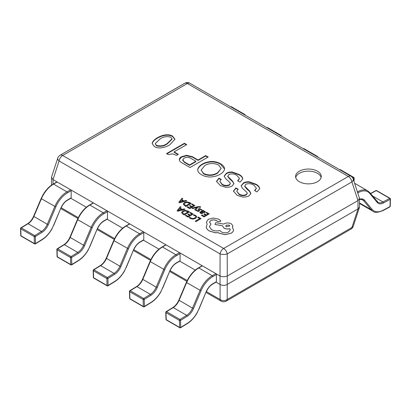 <?xml version="1.0" encoding="UTF-8"?>
<svg xmlns="http://www.w3.org/2000/svg" width="411" height="411" viewBox="0 0 411 411"><rect width="100%" height="100%" fill="white"/><g stroke="black" fill="none" stroke-linecap="round" stroke-linejoin="round"><path stroke-width="0.62" d="M317.487 171.217A12.839 7.413 0 0 0 303.498 169.609A12.839 7.413 0 0 0 295.576 176.458A12.839 7.413 0 0 0 299.331 181.698A12.839 7.413 0 0 0 313.321 183.306A12.839 7.413 0 0 0 321.248 176.458A12.839 7.413 0 0 0 317.487 171.217M321.119 177.506A12.839 7.413 0 0 0 317.487 173.314A12.839 7.413 0 0 0 304.351 171.521A12.839 7.413 0 0 0 295.704 177.506M172.584 136.123C168.084 133.339 161.163 135.435 157.505 137.726C155.255 138.928 153.632 140.362 152.645 142.021L152.183 143.629L154.428 146.604C156.339 147.724 158.62 148.124 161.276 147.806C164.606 147.302 167.452 146.311 169.805 144.826L174.952 139.226L172.584 136.123L172.584 136.539C168.084 133.755 161.163 135.856 157.505 138.147C155.255 139.35 153.632 140.778 152.645 142.442L152.188 143.835M184.411 143.295L166.553 153.601L168.243 154.577L172.605 153.889L176.571 155.379L178.359 154.346L174.094 151.885L186.692 144.61L184.411 143.295L184.411 143.711L166.917 153.812M205.706 155.589L198.066 159.997L192.312 156.678L186.558 155.301L181.498 156.735C179.91 157.613 179.181 158.682 179.319 159.941C179.556 161.045 180.378 161.98 181.796 162.746L190.031 167.503L208.182 157.023L205.706 155.589L205.706 156.005L198.066 160.418L192.312 157.094L186.558 155.723L181.498 157.151L179.294 159.751M179.283 159.53L179.319 159.941M224.591 169.08L220.496 164.205C218.005 162.679 214.958 161.919 211.367 161.913C207.868 162.181 204.858 163.044 202.34 164.492C199.772 166.018 198.22 167.832 197.681 169.933L197.681 169.512C197.665 171.562 198.955 173.298 201.549 174.721C203.722 176.052 206.368 176.817 209.487 177.013C213.622 176.93 217.157 176.031 220.101 174.321C222.464 172.918 223.949 171.259 224.56 169.337C224.663 167.149 223.307 165.299 220.496 163.784C218.005 162.263 214.958 161.497 211.367 161.492C207.868 161.764 204.858 162.622 202.34 164.071C199.772 165.597 198.22 167.411 197.681 169.512L197.676 169.81M224.56 169.337L224.596 168.885M233.926 183.861L232.662 181.652L229.687 179.016L227.704 176.499L228.994 174.418C231.912 173.473 234.558 173.817 236.931 175.451L239.495 178.41L237.625 180.773L240.003 182.15L242.752 178.985L242.68 178.425C242.295 176.812 241.005 175.456 238.812 174.362L232.467 172.07C230.098 171.849 228.079 172.25 226.415 173.272L224.175 176.062L225.521 178.482L229.487 182.15L230.407 183.47L229.389 184.724C226.846 185.829 224.437 185.654 222.151 184.21L219.813 181.421L221.257 179.458L218.976 178.138L216.484 181.343L220.265 185.531L225.618 187.246C228.146 187.442 230.324 187.02 232.169 185.988L233.936 183.66L232.662 181.23L227.704 176.252M250.854 193.632L249.595 191.428L246.615 188.793L244.632 186.27L245.922 184.19C248.84 183.249 251.486 183.594 253.859 185.222L256.423 188.187L254.553 190.55L256.932 191.922L259.68 188.762L259.613 188.202C259.223 186.589 257.933 185.233 255.745 184.133L249.395 181.842C247.026 181.621 245.013 182.022 243.343 183.044L241.108 185.839L242.449 188.259L246.42 191.922L247.34 193.242L246.317 194.501C243.78 195.6 241.365 195.43 239.079 193.987L236.746 191.197L238.185 189.23L235.904 187.914L233.412 191.115L237.193 195.302L242.552 197.018C245.074 197.213 247.258 196.797 249.097 195.759L250.869 193.432L249.595 191.007L244.632 186.029M70.625 198.153L86.351 207.231M106.927 219.114L122.658 228.192M143.46 240.204L158.965 249.153M179.766 261.165L195.271 270.114M216.073 282.126L220.024 284.407L220.024 276.022L53.014 179.602L53.014 184.164M227.283 284.407L357.986 208.947L357.986 200.563L227.283 276.022L227.221 284.448C224.843 285.732 222.464 285.732 220.085 284.448L220.024 284.407M357.986 200.563L351.914 181.924A5.132 2.862 161.7 0 0 353.224 179.042L359.491 198.308L359.491 207.01L357.986 208.947M353.224 179.042A5.132 5.132 0 0 0 350.912 176.201A5.132 2.964 -60 0 0 348.348 176.458L187.349 83.505L62.652 155.497L223.651 248.45L348.348 176.458A5.132 2.964 60 0 1 351.914 181.924L227.221 253.916L227.283 276.022M220.024 276.022L220.085 253.916L59.086 160.963A5.132 2.862 -161.7 0 1 57.776 158.081A5.132 5.132 0 0 1 60.088 155.24A5.132 2.964 -120 0 1 62.652 155.497A5.132 2.964 -60 0 0 59.086 160.963L53.014 179.602M227.221 253.916A5.132 1.772 180 0 1 220.085 253.916A5.132 2.964 -60 0 1 223.651 248.45A5.132 2.964 -120 0 1 227.221 253.916M227.221 276.058C224.843 276.937 222.464 276.937 220.085 276.058M359.491 198.308L358.048 200.522M52.952 179.561L51.509 177.347L51.596 176.817L57.776 158.081M227.221 284.448L227.221 299.501A5.132 3.951 180 0 1 220.085 299.501L220.085 284.448M350.912 229.117L226.22 301.104A5.132 2.964 -120 0 0 227.221 299.501L351.914 227.514A5.132 2.964 60 0 1 350.912 229.117A5.132 5.132 0 0 0 353.224 226.276A5.132 2.862 -161.7 0 1 351.914 227.514L358.048 208.911M237.856 189.461L235.904 188.336L235.904 187.914M247.34 193.242L246.317 194.922C243.78 196.021 241.365 195.847 239.079 194.403L239.079 193.987M239.079 194.403L236.746 191.197M246.317 194.922L246.317 194.501M259.665 188.973L259.613 188.618C259.223 187.005 257.933 185.649 255.745 184.554L249.395 182.263C247.026 182.042 245.013 182.443 243.343 183.465L243.343 183.044M243.343 183.465L241.118 186.049M249.395 182.263L249.395 181.842M255.745 184.554L255.745 184.133M259.613 188.618L259.613 188.202M256.423 188.187L254.897 190.75M249.595 191.428L249.595 191.007M235.904 188.336L233.422 191.326M220.928 179.684L218.976 178.559L218.976 178.138M230.407 183.47L229.389 185.145C226.846 186.245 224.437 186.075 222.151 184.631L222.151 184.21M222.151 184.631L219.813 181.421M229.389 185.145L229.389 184.724M242.737 179.196L242.68 178.847C242.295 177.233 241.005 175.877 238.812 174.778L232.467 172.486C230.098 172.266 228.079 172.666 226.415 173.694L226.415 173.272M226.415 173.694L224.185 176.273M232.467 172.486L232.467 172.07M238.812 174.778L238.812 174.362M242.68 178.847L242.68 178.425M239.495 178.41L237.969 180.974M232.662 181.652L232.662 181.23M218.976 178.559L216.494 181.549M221.159 168.443L217.522 173.252C213.083 175.816 208.454 176.047 203.63 173.94L201.123 170.067L204.822 165.505C209.225 163.075 213.792 162.884 218.513 164.929L221.159 168.443L217.522 172.831C213.083 175.399 208.454 175.625 203.63 173.519L201.123 170.067M211.367 161.913L211.367 161.492M202.34 164.492L202.34 164.071M220.496 164.205L220.496 163.784M203.63 173.94L203.63 173.519M217.522 173.252L217.522 172.831M207.822 157.228L205.706 156.005M195.883 161.256L195.883 161.677L189.533 165.34L184.575 162.479L182.628 160.223L183.979 158.163C186.409 156.966 188.757 157.059 191.023 158.451L195.883 161.256L189.533 164.924L184.575 162.057L182.628 159.802M198.066 160.418L198.066 159.997M181.498 157.151L181.498 156.735M186.558 155.723L186.558 155.301M192.312 157.094L192.312 156.678M189.533 165.34L189.533 164.924M184.575 162.479L184.575 162.057M186.327 144.821L184.411 143.711M177.994 154.557L174.094 152.306L174.094 151.885M174.942 139.437L172.584 136.539M172.045 138.831L172.045 139.252L167.323 143.814C164.215 146.177 160.614 146.845 156.514 145.818L155.209 143.655L159.884 139.103C163.023 136.745 166.655 136.098 170.796 137.156L172.045 138.831L167.323 143.398C164.215 145.761 160.614 146.429 156.514 145.402L155.209 143.655M157.505 138.147L157.505 137.726M152.645 142.442L152.645 142.021M156.514 145.818L156.514 145.402M167.323 143.814L167.323 143.398M352.633 177.819L353.393 177.413A0.771 0.447 -60 0 1 353.758 177.388A0.771 0.771 0 0 1 354.143 178.076A0.771 0.426 -178.3 0 1 353.917 178.369L353.131 178.79M377.349 201.765A10.27 5.929 120 0 0 378.099 202.351A10.27 5.929 120 0 0 382.98 201.981L389.7 198.374A0.771 0.447 -60 0 1 390.065 198.349A0.771 0.771 0 0 1 390.45 199.037A0.771 0.426 -178.3 0 1 390.224 199.33L383.509 202.936A11.04 6.376 -60 0 1 377.231 202.453L369.715 193.401A19.769 11.41 120 0 0 357.986 192.805L357.801 192.913M390.45 199.037L390.234 206.281A0.771 0.426 -178.3 0 1 390.008 206.574L390.224 199.33A0.771 0.462 61.8 0 0 389.7 198.374L376.265 190.617L370.635 193.643M57.191 182.011L53.558 184.107A0.771 0.447 -120 0 0 53.173 184.071L56.805 181.975A0.771 0.447 60 0 1 57.191 182.011L70.625 189.769A0.771 0.447 60 0 1 71.17 190.709L67.538 192.805A19.769 11.41 120 0 0 55.804 206.944L48.293 224.673A11.04 6.376 -60 0 1 42.014 232.405L35.3 236.556L35.516 243.553A0.771 0.462 178.2 0 1 34.426 243.574A0.771 0.447 120 0 0 34.586 243.903A0.771 0.771 0 0 0 35.372 243.893A0.771 0.426 58.3 0 1 35.361 243.898A0.771 0.426 58.3 0 0 35.516 243.553L42.23 239.402A19.769 11.41 120 0 0 53.476 225.557L60.987 207.827A11.04 6.376 -60 0 1 67.538 199.936L71.17 197.84A0.771 0.447 60 0 1 71.005 198.189L67.378 200.285A0.771 0.447 60 0 0 67.538 199.936M71.17 190.709L71.17 197.84M55.804 206.944L41.115 198.575L33.604 216.304L47.291 224.278L54.802 206.553A20.54 11.857 -60 0 1 66.993 191.865L53.558 184.107A20.54 11.857 120 0 0 41.372 198.796L33.861 216.525A10.27 5.929 -60 0 1 28.02 223.718L21.3 227.869L34.735 235.621A0.771 0.426 -121.7 0 1 35.3 236.556A0.771 0.462 178.2 0 1 34.211 236.577L20.776 228.819A0.771 0.462 178.2 0 1 20.55 228.506L20.766 235.508A0.771 0.771 0 0 0 21.151 236.15L34.586 243.903M21.151 236.15A0.771 0.447 120 0 1 20.992 235.816L34.426 243.574L34.211 236.577A0.771 0.447 120 0 1 34.211 236.556A0.771 0.447 120 0 1 34.735 235.621L41.449 231.475L28.02 223.718A0.771 0.426 -121.7 0 0 27.635 223.682L20.915 227.828A0.771 0.426 -121.7 0 1 21.3 227.869A0.771 0.447 120 0 0 20.776 228.799A0.771 0.447 120 0 0 20.776 228.819L20.992 235.816A0.771 0.462 178.2 0 1 20.766 235.508M93.497 202.972L89.865 205.068A0.771 0.447 -120 0 0 89.48 205.032L93.112 202.936A0.771 0.447 60 0 1 93.497 202.972L106.927 210.73A0.771 0.447 60 0 1 107.471 211.67L103.844 213.766A19.769 11.41 120 0 0 92.11 227.905L84.599 245.634A11.04 6.376 -60 0 1 78.321 253.366L71.601 257.517L71.817 264.514A0.771 0.462 178.2 0 1 70.728 264.535A0.771 0.447 120 0 0 70.887 264.864A0.771 0.771 0 0 0 71.658 264.864A0.771 0.426 58.3 0 1 71.668 264.859A0.771 0.771 0 0 0 71.678 264.854A0.771 0.426 58.3 0 0 71.817 264.514L78.537 260.363A19.769 11.41 120 0 0 89.778 246.518L97.289 228.788A11.04 6.376 -60 0 1 103.844 220.897L107.471 218.801A0.771 0.447 60 0 1 107.312 219.15L103.685 221.246A0.771 0.447 60 0 0 103.844 220.897M107.471 211.67L107.471 218.801M92.11 227.905L77.422 219.536L69.911 237.265L83.597 245.239L91.108 227.514A20.54 11.857 -60 0 1 103.3 212.826L89.865 205.068A20.54 11.857 120 0 0 77.674 219.757L70.163 237.486A10.27 5.929 -60 0 1 64.322 244.679L57.607 248.83L71.041 256.582A0.771 0.426 -121.7 0 1 71.601 257.517A0.771 0.462 178.2 0 1 70.517 257.538L57.083 249.78A0.771 0.462 178.2 0 1 56.857 249.467L57.072 256.469A0.771 0.771 0 0 0 57.458 257.111L70.887 264.864M57.458 257.111A0.771 0.447 120 0 1 57.299 256.777L70.728 264.535L70.517 257.538A0.771 0.447 120 0 1 70.512 257.517A0.771 0.447 120 0 1 71.041 256.582L77.756 252.436L64.322 244.679A0.771 0.426 -121.7 0 0 63.936 244.643L57.221 248.789A0.771 0.426 -121.7 0 1 57.607 248.83A0.771 0.447 120 0 0 57.083 249.76A0.771 0.447 120 0 0 57.083 249.78L57.299 256.777A0.771 0.462 178.2 0 1 57.072 256.469M129.804 223.933L126.172 226.029A0.771 0.447 -120 0 0 125.787 225.993L129.419 223.897A0.771 0.447 60 0 1 129.804 223.933L143.234 231.691A0.771 0.447 60 0 1 143.778 232.631L140.151 234.727A19.769 11.41 120 0 0 128.417 248.866L120.906 266.595A11.04 6.376 -60 0 1 114.628 274.327L107.908 278.478L108.124 285.475A0.771 0.462 178.2 0 1 107.035 285.496A0.771 0.447 120 0 0 107.194 285.825A0.771 0.771 0 0 0 107.985 285.815A0.771 0.426 58.3 0 1 107.975 285.82M143.778 232.631L143.778 239.762A0.771 0.447 60 0 1 143.619 240.111L139.992 242.207A0.771 0.447 60 0 0 140.151 241.858L143.778 239.762M128.417 248.866L113.729 240.497L106.218 258.226L119.904 266.205L127.415 248.475A20.54 11.857 -60 0 1 139.606 233.787L126.172 226.029A20.54 11.857 120 0 0 113.981 240.723L106.47 258.447A10.27 5.929 -60 0 1 100.628 265.64L93.914 269.791L107.348 277.543A0.771 0.426 -121.7 0 1 107.908 278.478A0.771 0.462 178.2 0 1 106.819 278.499L93.389 270.741A0.771 0.462 178.2 0 1 93.163 270.428L93.379 277.43A0.771 0.771 0 0 0 93.765 278.072L107.194 285.825M93.765 278.072A0.771 0.447 120 0 1 93.605 277.738L107.035 285.496L106.819 278.499A0.771 0.447 120 0 1 106.819 278.478A0.771 0.447 120 0 1 107.348 277.543L114.063 273.397L100.628 265.64A0.771 0.426 -121.7 0 0 100.243 265.604L93.528 269.75A0.771 0.426 -121.7 0 1 93.914 269.791A0.771 0.447 120 0 0 93.389 270.721A0.771 0.447 120 0 0 93.389 270.741L93.605 277.738A0.771 0.462 178.2 0 1 93.379 277.43M166.106 244.894L162.479 246.99A0.771 0.447 -120 0 0 162.093 246.954L165.72 244.858A0.771 0.447 60 0 1 166.106 244.894L179.54 252.652A0.771 0.447 60 0 1 180.085 253.592L176.453 255.688A19.769 11.41 120 0 0 164.724 269.832L157.213 287.556A11.04 6.376 -60 0 1 150.935 295.288L144.215 299.439L144.431 306.436A0.771 0.462 178.2 0 1 143.341 306.457A0.771 0.447 120 0 0 143.501 306.786A0.771 0.771 0 0 0 144.292 306.776A0.771 0.426 58.3 0 1 144.282 306.781A0.771 0.426 58.3 0 0 144.431 306.436L151.15 302.285A19.769 11.41 120 0 0 162.391 288.44L169.902 270.715A11.04 6.376 -60 0 1 176.453 262.819L180.085 260.723A0.771 0.447 60 0 1 179.926 261.072L176.293 263.168A0.771 0.447 60 0 0 176.453 262.819M180.085 253.592L180.085 260.723M164.724 269.832L150.036 261.458L142.525 279.187L156.211 287.166L163.722 269.436A20.54 11.857 -60 0 1 175.908 254.748L162.479 246.99A20.54 11.857 120 0 0 150.287 261.684L142.776 279.408A10.27 5.929 -60 0 1 136.935 286.601L130.22 290.752L143.655 298.504A0.771 0.426 -121.7 0 1 144.215 299.439A0.771 0.462 178.2 0 1 143.126 299.46L129.696 291.702A0.771 0.462 178.2 0 1 129.47 291.389L129.686 298.391A0.771 0.771 0 0 0 130.066 299.033L143.501 306.786M130.066 299.033A0.771 0.447 120 0 1 129.907 298.699L143.341 306.457L143.126 299.46A0.771 0.447 120 0 1 143.126 299.439A0.771 0.447 120 0 1 143.655 298.504L150.369 294.358L136.935 286.601A0.771 0.426 -121.7 0 0 136.55 286.565L129.835 290.711A0.771 0.426 -121.7 0 1 130.22 290.752A0.771 0.447 120 0 0 129.696 291.682A0.771 0.447 120 0 0 129.696 291.702L129.907 298.699A0.771 0.462 178.2 0 1 129.686 298.391M202.412 265.855L198.785 267.951A0.771 0.447 -120 0 0 198.4 267.915L202.027 265.819A0.771 0.447 60 0 1 202.412 265.855L215.847 273.613A0.771 0.447 60 0 1 216.392 274.553L212.759 276.649A19.769 11.41 120 0 0 201.03 290.793L193.519 308.517A11.04 6.376 -60 0 1 187.241 316.249L180.521 320.4L180.737 327.397A0.771 0.462 178.2 0 1 179.648 327.418A0.771 0.447 120 0 0 179.807 327.752A0.771 0.771 0 0 0 180.599 327.737A0.771 0.426 58.3 0 1 180.588 327.742M216.392 274.553L216.392 281.684A0.771 0.447 60 0 1 216.232 282.033L212.6 284.129A0.771 0.447 60 0 0 212.759 283.78L216.392 281.684M201.03 290.793L186.342 282.419L178.831 300.148L192.518 308.127L200.029 290.397A20.54 11.857 -60 0 1 212.215 275.709L198.785 267.951A20.54 11.857 120 0 0 186.594 282.645L179.083 300.369A10.27 5.929 -60 0 1 173.242 307.562L166.527 311.713L179.956 319.465A0.771 0.426 -121.7 0 1 180.521 320.4A0.771 0.462 178.2 0 1 179.432 320.421L165.998 312.663A0.771 0.462 178.2 0 1 165.777 312.355L165.987 319.352A0.771 0.771 0 0 0 166.373 319.994L179.807 327.752M166.373 319.994A0.771 0.447 120 0 1 166.214 319.666L179.648 327.418L179.432 320.421A0.771 0.447 120 0 1 179.432 320.4A0.771 0.447 120 0 1 179.956 319.465L186.676 315.319L173.242 307.562A0.771 0.426 -121.7 0 0 172.856 307.526L166.142 311.672A0.771 0.426 -121.7 0 1 166.527 311.713A0.771 0.447 120 0 0 165.998 312.643A0.771 0.447 120 0 0 165.998 312.663L166.214 319.666A0.771 0.462 178.2 0 1 165.987 319.352M197.722 217.378L199.782 218.565L195.204 221.21L195.872 221.596L201.041 218.611L198.313 217.039L197.722 217.378L199.746 218.585M195.204 221.21L195.872 221.637L201.041 218.611M193.381 215.174L195.061 215.744L195.841 216.823L194.876 217.969L192.78 218.554L190.796 218.071L189.887 217.193L189.188 217.594L190.201 218.421L192.862 219.078L195.615 218.349L196.818 216.89L195.749 215.456L194.018 214.804L193.381 215.215L195.061 215.785L195.841 216.869M189.188 217.594L190.201 218.467L192.862 219.12L195.615 218.395L196.823 216.854M189.825 212.821L191.942 214.039L190.201 215.04L188.351 213.977L187.76 214.316L189.61 215.385L187.955 216.34L185.962 215.189L185.366 215.534L188.027 217.07L193.196 214.085L190.416 212.477L189.825 212.821L191.906 214.059M187.76 214.316L189.574 215.405M185.366 215.534L188.027 217.111L193.196 214.085M189.44 211.917L188.017 211.095L185.289 210.355L182.582 211.018L181.528 212.523L182.797 214.049L184.272 214.902L189.44 211.917L184.272 214.943L182.797 214.09L181.528 212.569M184.2 214.172L188.187 211.87L185.356 210.864L183.301 211.408L182.412 212.579L184.2 214.172M188.146 211.891L185.356 210.905L183.301 211.454L182.412 212.621M180.295 206.635L177.095 210.756L177.809 211.167L184.945 209.322L184.21 208.896L182.299 209.425L180.146 208.182L181.03 207.062L180.295 206.635M181.503 209.641L179.766 208.639L178.117 210.586L181.503 209.641M180.167 208.192L181.03 207.062M177.095 210.756L177.809 211.208L184.945 209.322M181.451 209.651L179.766 208.68L178.117 210.627M205.87 212.61L207.981 213.833L206.245 214.835L204.395 213.771L203.805 214.11L205.649 215.179L203.995 216.135L202.001 214.979L201.405 215.323L204.072 216.859L209.24 213.879L206.461 212.271L205.87 212.61L207.945 213.854M203.805 214.11L205.613 215.2M201.405 215.323L204.072 216.905L209.24 213.879M200.429 213.155L202.048 213.689L202.674 213.324L201.02 212.883L200.681 212.477L201.174 211.932L202.423 212.472L204.853 212.487L205.32 211.85L204.755 211.187L202.947 210.905L203.522 210.576L202.875 210.201L199.777 212.389L200.429 213.196L202.048 213.73L202.674 213.324M200.681 212.497L201.174 211.973L202.423 212.518L204.853 212.528L205.32 211.85M203.502 212.307L204.385 211.778L204.056 211.398L203.055 211.167L201.667 211.644L203.502 212.307M204.139 212.138L204.385 211.778L204.056 211.439L203.055 211.208L201.709 211.665M199.782 212.415L200.429 213.196M203.019 210.91L203.522 210.576M204.139 212.179L204.385 211.819M198.102 209.312L198.775 210.617L198.57 210.9L197.367 210.776L196.694 210.083L196.068 210.442L198.092 211.465L199.695 210.807L199.042 209.482L199.227 209.184L200.491 209.338L201.195 210.196L201.868 209.769L199.71 208.613L198.498 208.834L198.102 209.353L198.775 210.658L198.57 210.941M199.042 209.523L199.227 209.225L200.491 209.379L201.195 210.196M201.195 210.155L201.868 209.769M196.068 210.442L198.092 211.506L199.695 210.848M199.042 209.482L199.227 209.225M191.932 208.146L192.6 208.536L196.787 207.396L194.747 209.774L195.472 210.191L197.712 207.231L198.662 207.005L200.142 207.344L200.717 207.01L200.352 206.738L197.855 206.661L191.932 208.146L192.6 208.577L196.766 207.427M194.747 209.774L195.472 210.237L197.712 207.272L198.662 207.046L200.142 207.385L200.717 207.01M191.557 204.349L193.668 205.567L191.927 206.574L190.082 205.505L189.486 205.844L191.336 206.913L189.682 207.868L187.688 206.718L187.092 207.062L189.754 208.598L194.922 205.613L192.143 204.01L191.557 204.349L193.632 205.587M189.486 205.844L191.3 206.933M187.092 207.062L189.754 208.639L194.922 205.613M191.166 203.445L189.748 202.623L187.015 201.883L184.308 202.546L183.255 204.056L184.524 205.577L185.998 206.43L191.166 203.445L185.998 206.471L184.524 205.618L183.255 204.097M185.926 205.7L189.913 203.399L187.087 202.392L185.027 202.942L184.138 204.108L185.926 205.7M189.877 203.419L187.087 202.433L185.027 202.983L184.138 204.149M182.022 198.164L178.821 202.284L179.535 202.695L186.671 200.851L185.936 200.424L184.025 200.953L181.873 199.71L182.761 198.59L182.022 198.164M183.229 201.169L181.492 200.167L179.848 202.114L183.229 201.169M181.893 199.725L182.761 198.59M178.821 202.284L179.535 202.741L186.671 200.851M183.183 201.179L181.492 200.208L179.848 202.155M206.24 226.713L206.25 227.026C206.45 228.578 207.483 229.908 209.338 231.013L215.179 232.734L218.416 232.734L219.186 233.263L225.177 234.686L231.09 233.263C232.59 232.374 233.412 231.306 233.556 230.057L232.379 227.304L232.929 225.978L231.388 223.841C228.937 222.675 226.487 222.675 224.036 223.841L223.666 224.057L215.806 222.654L214.994 224.437L222.495 225.793L224 228.105C225.793 229.014 227.756 229.215 229.877 228.701L230.222 229.795L228.701 231.927C226.256 233.094 223.805 233.094 221.354 231.927L219.957 230.484C216.921 231.275 214.1 231.008 211.506 229.677L209.374 226.687L210.956 224.057L209.476 222.233L210.658 220.573C212.441 219.695 214.28 219.654 216.171 220.45L218.01 221.55L220.286 221.55L220.753 220.887L220.363 220.281L218.195 219.027L213.196 218.051L208.346 219.279L206.337 222.192L207.17 224.159L206.25 226.985C206.45 228.537 207.483 229.867 209.338 230.972L215.179 232.688L218.416 232.688L219.186 233.222L225.177 234.64L231.09 233.222C232.59 232.333 233.412 231.265 233.556 230.016L233.561 229.811M206.24 226.733L206.25 227.026M229.22 225.136L226.353 225.136L225.757 225.963L226.353 226.79L229.811 225.968L229.22 225.136L226.353 225.177L225.757 225.983M206.337 222.192L207.149 224.185M209.476 222.253L210.658 220.62C212.441 219.736 214.28 219.695 216.171 220.491L218.01 221.596L220.286 221.596L220.753 220.913M209.374 226.708L210.956 224.057M222.495 225.834L224 228.151C225.793 229.061 227.756 229.256 229.877 228.742L230.222 229.816M214.994 224.437L222.49 225.834M232.4 227.319L232.924 225.999M229.811 225.988L229.22 225.177M61.177 207.755L78.296 217.64M97.479 228.716L114.602 238.601M133.786 249.677L150.909 259.562M170.092 270.638L187.216 280.523M206.399 291.599L220.085 299.501A5.132 2.964 -60 0 0 221.087 301.104A5.132 5.132 0 0 0 226.22 301.104M187.349 83.505A5.132 2.964 -60 0 1 189.913 83.248A5.132 5.132 0 0 0 184.78 83.248A5.132 2.964 60 0 1 187.349 83.505M246.615 188.793L246.615 188.372M229.687 179.016L229.687 178.6M244.278 114.638L230.843 106.881M245.223 115.183A0.771 0.771 0 0 0 244.843 114.499A0.771 0.447 -60 0 0 244.473 114.53A0.771 0.462 61.8 0 1 244.879 114.982M230.622 106.752L230.658 106.737A0.771 0.462 61.8 0 1 231.044 106.773A0.771 0.447 -60 0 1 231.408 106.747L244.843 114.499M280.585 135.599L267.15 127.842M281.53 136.144A0.771 0.771 0 0 0 281.145 135.466A0.771 0.447 -60 0 0 280.78 135.491A0.771 0.462 61.8 0 1 281.186 135.943M266.929 127.713L266.965 127.698A0.771 0.462 61.8 0 1 267.345 127.734A0.771 0.447 -60 0 1 267.715 127.708L281.145 135.466M316.886 156.56L303.457 148.803M317.837 157.105A0.771 0.771 0 0 0 317.451 156.427A0.771 0.447 -60 0 0 317.087 156.452A0.771 0.462 61.8 0 1 317.487 156.904M303.236 148.674L303.272 148.659A0.771 0.462 61.8 0 1 303.652 148.695A0.771 0.447 -60 0 1 304.022 148.669L317.451 156.427M353.84 180.922L353.917 178.369A0.771 0.462 61.8 0 0 353.393 177.413L339.763 169.764M339.543 169.635L339.578 169.62A0.771 0.462 61.8 0 1 339.959 169.656A0.771 0.447 -60 0 1 340.323 169.63L353.758 177.388M383.509 202.936A0.771 0.462 61.8 0 0 382.98 201.981L372.566 195.965M359.491 199.232A11.04 6.376 -60 0 1 364.536 200.265L372.047 209.317A19.769 11.41 120 0 0 383.293 210.18L390.008 206.574A0.771 0.462 61.8 0 1 389.828 206.939A0.771 0.771 0 0 0 390.234 206.281M359.491 202.936L371.046 209.61L363.535 200.558A10.27 5.929 120 0 0 362.574 199.741L361.772 199.422L359.491 199.551M359.533 203.486L359.491 203.46A20.54 11.857 120 0 0 359.533 203.486L372.967 211.244A20.54 11.857 -60 0 1 371.046 209.61A0.771 0.617 140.3 0 0 372.047 209.317M361.469 199.366L363.535 200.558A0.771 0.617 140.3 0 0 364.536 200.265M357.452 191.86A20.54 11.857 -60 0 1 367.711 190.848L354.626 183.291M357.457 191.87A0.771 0.447 60 0 1 357.986 192.805M369.628 192.482A0.771 0.617 140.3 0 1 369.715 193.401M377.139 201.534A0.771 0.617 140.3 0 1 377.231 202.453M383.293 210.18A0.771 0.462 61.8 0 1 383.114 210.545L389.828 206.939M370.496 193.473L375.88 190.581A0.771 0.462 61.8 0 1 376.265 190.617A0.771 0.447 -60 0 1 376.63 190.591L390.065 198.349M42.014 232.405A0.771 0.426 -121.7 0 0 41.449 231.475A10.27 5.929 120 0 0 47.291 224.278L48.293 224.673M67.538 192.805A0.771 0.447 -120 0 0 66.993 191.865L70.625 189.769M42.23 239.402A0.771 0.426 58.3 0 1 42.092 239.747L35.372 243.893M53.476 225.557L51.745 229.343C48.945 234.023 45.729 237.491 42.092 239.747M60.987 207.827L53.641 225.541M78.321 253.366A0.771 0.426 -121.7 0 0 77.756 252.436A10.27 5.929 120 0 0 83.597 245.239L84.599 245.634M103.844 213.766A0.771 0.447 -120 0 0 103.3 212.826L106.927 210.73M78.537 260.363A0.771 0.426 58.3 0 1 78.398 260.708L71.678 264.854M89.778 246.518L88.046 250.304C85.252 254.984 82.036 258.452 78.398 260.708M97.289 228.788L89.942 246.502M114.844 281.324A0.771 0.426 58.3 0 1 114.705 281.669L107.985 285.815A0.771 0.426 58.3 0 0 108.124 285.475L114.844 281.324A19.769 11.41 120 0 0 126.085 267.479L133.596 249.754A11.04 6.376 -60 0 1 140.151 241.858M114.628 274.327A0.771 0.426 -121.7 0 0 114.063 273.397A10.27 5.929 120 0 0 119.904 266.205L120.906 266.595M140.151 234.727A0.771 0.447 -120 0 0 139.606 233.787L143.234 231.691M126.085 267.479L124.353 271.265C121.558 275.945 118.342 279.413 114.705 281.669M133.596 249.754L126.249 267.463M150.935 295.288A0.771 0.426 -121.7 0 0 150.369 294.358A10.27 5.929 120 0 0 156.211 287.166L157.213 287.556M176.453 255.688A0.771 0.447 -120 0 0 175.908 254.748L179.54 252.652M151.15 302.285A0.771 0.426 58.3 0 1 151.007 302.63L144.292 306.776M162.391 288.44L160.66 292.226C157.865 296.906 154.649 300.374 151.007 302.63M169.902 270.715L162.556 288.424M187.457 323.246A0.771 0.426 58.3 0 1 187.313 323.591L180.599 327.737A0.771 0.426 58.3 0 0 180.737 327.397L187.457 323.246A19.769 11.41 120 0 0 198.698 309.401L206.209 291.676A11.04 6.376 -60 0 1 212.759 283.78M187.241 316.249A0.771 0.426 -121.7 0 0 186.676 315.319A10.27 5.929 120 0 0 192.518 308.127L193.519 308.517M212.759 276.649A0.771 0.447 -120 0 0 212.215 275.709L215.847 273.613M198.698 309.401L196.967 313.187C194.172 317.867 190.956 321.335 187.313 323.591M206.209 291.676L198.862 309.385M350.912 176.201L189.913 83.248M184.78 83.248L60.088 155.24M353.224 226.276L359.404 207.54M51.509 177.347L51.509 185.14M221.087 301.104L206.05 292.427M186.83 281.33L169.743 271.466M150.524 260.369L133.436 250.505M114.217 239.408L97.13 229.544M77.91 218.447L60.828 208.583M231.408 106.747A0.771 0.771 0 0 0 230.658 106.737M267.715 127.708A0.771 0.771 0 0 0 266.965 127.698M304.022 148.669A0.771 0.771 0 0 0 303.272 148.659M354.143 178.076L354.041 181.523M340.323 169.63A0.771 0.771 0 0 0 339.578 169.62M378.099 202.351L369.766 192.595L367.711 190.848M372.967 211.244C374.457 212.862 377.837 212.631 383.114 210.545M376.63 190.591A0.771 0.771 0 0 0 375.88 190.581M53.173 184.071C49.346 186.286 45.955 189.867 42.991 194.814L41.115 198.575M33.604 216.304L32.613 218.292C31.128 220.758 29.469 222.556 27.635 223.682M20.915 227.828A0.771 0.771 0 0 0 20.55 228.506M61.152 207.817C62.78 204.277 64.856 201.765 67.378 200.285M89.48 205.032C85.652 207.247 82.257 210.828 79.297 215.775L77.422 219.536M69.911 237.265L68.92 239.253C67.435 241.719 65.77 243.518 63.936 244.643M57.221 248.789A0.771 0.771 0 0 0 56.857 249.467M97.458 228.778C99.087 225.238 101.163 222.726 103.685 221.246M125.787 225.993C121.959 228.208 118.563 231.789 115.604 236.736L113.729 240.497M106.218 258.226L105.226 260.214C103.736 262.68 102.077 264.478 100.243 265.604M93.528 269.75A0.771 0.771 0 0 0 93.163 270.428M133.76 249.739C135.394 246.199 137.469 243.687 139.992 242.207M162.093 246.954C158.266 249.169 154.87 252.75 151.911 257.697L150.036 261.458M142.525 279.187L141.533 281.175C140.043 283.647 138.384 285.44 136.55 286.565M129.835 290.711A0.771 0.771 0 0 0 129.47 291.389M170.067 270.7C171.7 267.16 173.776 264.648 176.293 263.168M198.4 267.915C194.573 270.13 191.177 273.711 188.217 278.663L186.342 282.419M178.831 300.148L177.835 302.136C176.35 304.608 174.69 306.401 172.856 307.526M166.142 311.672A0.771 0.771 0 0 0 165.777 312.355M206.373 291.661C208.007 288.121 210.083 285.614 212.6 284.129"/></g></svg>
